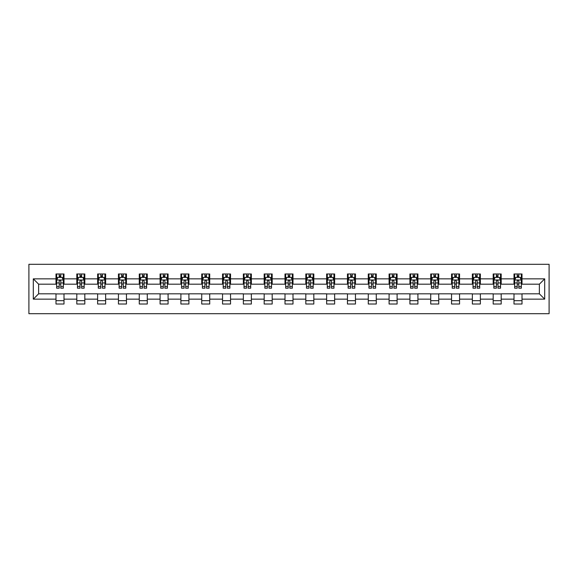 <?xml version="1.0" encoding="UTF-8"?>
<svg xmlns="http://www.w3.org/2000/svg" width="578" height="578" viewBox="0 0 578 578"><rect width="100%" height="100%" fill="white"/><g stroke="black" fill="none" stroke-linecap="round" stroke-linejoin="round"><path stroke-width="0.87" d="M28.9 313.688L549.1 313.688L549.1 264.312L28.9 264.312L28.9 313.688M522.006 278.856L522.006 273.986L514.001 273.986L514.001 278.856L501.191 278.856L501.191 273.986L493.186 273.986L493.186 278.856L480.369 278.856L480.369 273.986L472.363 273.986L472.363 278.856L459.553 278.856L459.553 273.986L451.548 273.986L451.548 278.856L438.731 278.856L438.731 273.986L430.726 273.986L430.726 278.856L417.916 278.856L417.916 273.986L409.91 273.986L409.91 278.856L397.1 278.856L397.1 273.986L389.088 273.986L389.088 278.856L376.278 278.856L376.278 273.986L368.273 273.986L368.273 278.856L355.463 278.856L355.463 273.986L347.45 273.986L347.45 278.856L334.64 278.856L334.64 273.986L326.635 273.986L326.635 278.856L313.825 278.856L313.825 273.986L305.813 273.986L305.813 278.856L293.003 278.856L293.003 273.986L284.997 273.986L284.997 278.856L272.187 278.856L272.187 273.986L264.175 273.986L264.175 278.856L251.365 278.856L251.365 273.986L243.36 273.986L243.36 278.856L230.55 278.856L230.55 273.986L222.537 273.986L222.537 278.856L209.727 278.856L209.727 273.986L201.722 273.986L201.722 278.856L188.912 278.856L188.912 273.986L180.9 273.986L180.9 278.856L168.09 278.856L168.09 273.986L160.084 273.986L160.084 278.856L147.274 278.856L147.274 273.986L139.269 273.986L139.269 278.856L126.452 278.856L126.452 273.986L118.447 273.986L118.447 278.856L105.637 278.856L105.637 273.986L97.631 273.986L97.631 278.856L84.814 278.856L84.814 273.986L76.809 273.986L76.809 278.856L63.999 278.856L63.999 273.986L55.994 273.986L55.994 278.856L33.307 278.856L33.307 299.144L38.639 293.805L55.994 293.805L55.994 304.014L63.999 304.014L63.999 293.805L76.809 293.805L76.809 304.014L84.814 304.014L84.814 293.805L97.631 293.805L97.631 304.014L105.637 304.014L105.637 293.805L118.447 293.805L118.447 304.014L126.452 304.014L126.452 293.805L139.269 293.805L139.269 304.014L147.274 304.014L147.274 293.805L160.084 293.805L160.084 304.014L168.09 304.014L168.09 293.805L180.9 293.805L180.9 304.014L188.912 304.014L188.912 293.805L201.722 293.805L201.722 304.014L209.727 304.014L209.727 293.805L222.537 293.805L222.537 304.014L230.55 304.014L230.55 293.805L243.36 293.805L243.36 304.014L251.365 304.014L251.365 293.805L264.175 293.805L264.175 304.014L272.187 304.014L272.187 293.805L284.997 293.805L284.997 304.014L293.003 304.014L293.003 293.805L305.813 293.805L305.813 304.014L313.825 304.014L313.825 293.805L326.635 293.805L326.635 304.014L334.64 304.014L334.64 293.805L347.45 293.805L347.45 304.014L355.463 304.014L355.463 293.805L368.273 293.805L368.273 304.014L376.278 304.014L376.278 293.805L389.088 293.805L389.088 304.014L397.1 304.014L397.1 293.805L409.91 293.805L409.91 304.014L417.916 304.014L417.916 293.805L430.726 293.805L430.726 304.014L438.731 304.014L438.731 293.805L451.548 293.805L451.548 304.014L459.553 304.014L459.553 293.805L472.363 293.805L472.363 304.014L480.369 304.014L480.369 293.805L493.186 293.805L493.186 304.014L501.191 304.014L501.191 293.805L514.001 293.805L514.001 304.014L522.006 304.014L522.006 293.805L539.361 293.805L539.361 284.195L522.006 284.195L522.006 278.856L544.693 278.856L544.693 299.144L522.006 299.144M514.001 299.144L501.191 299.144M493.186 299.144L480.369 299.144M472.363 299.144L459.553 299.144M451.548 299.144L438.731 299.144M430.726 299.144L417.916 299.144M409.91 299.144L397.1 299.144M389.088 299.144L376.278 299.144M368.273 299.144L355.463 299.144M347.45 299.144L334.64 299.144M326.635 299.144L313.825 299.144M305.813 299.144L293.003 299.144M284.997 299.144L272.187 299.144M264.175 299.144L251.365 299.144M243.36 299.144L230.55 299.144M222.537 299.144L209.727 299.144M201.722 299.144L188.912 299.144M180.9 299.144L168.09 299.144M160.084 299.144L147.274 299.144M139.269 299.144L126.452 299.144M118.447 299.144L105.637 299.144M97.631 299.144L84.814 299.144M76.809 299.144L63.999 299.144M55.994 299.144L33.307 299.144M514.001 278.856L514.001 284.195L501.191 284.195L501.191 278.856M493.186 278.856L493.186 284.195L480.369 284.195L480.369 278.856M472.363 278.856L472.363 284.195L459.553 284.195L459.553 278.856M451.548 278.856L451.548 284.195L438.731 284.195L438.731 278.856M430.726 278.856L430.726 284.195L417.916 284.195L417.916 278.856M409.91 278.856L409.91 284.195L397.1 284.195L397.1 278.856M389.088 278.856L389.088 284.195L376.278 284.195L376.278 278.856M368.273 278.856L368.273 284.195L355.463 284.195L355.463 278.856M347.45 278.856L347.45 284.195L334.64 284.195L334.64 278.856M326.635 278.856L326.635 284.195L313.825 284.195L313.825 278.856M305.813 278.856L305.813 284.195L293.003 284.195L293.003 278.856M284.997 278.856L284.997 284.195L272.187 284.195L272.187 278.856M264.175 278.856L264.175 284.195L251.365 284.195L251.365 278.856M243.36 278.856L243.36 284.195L230.55 284.195L230.55 278.856M222.537 278.856L222.537 284.195L209.727 284.195L209.727 278.856M201.722 278.856L201.722 284.195L188.912 284.195L188.912 278.856M180.9 278.856L180.9 284.195L168.09 284.195L168.09 278.856M160.084 278.856L160.084 284.195L147.274 284.195L147.274 278.856M139.269 278.856L139.269 284.195L126.452 284.195L126.452 278.856M118.447 278.856L118.447 284.195L105.637 284.195L105.637 278.856M97.631 278.856L97.631 284.195L84.814 284.195L84.814 278.856M76.809 278.856L76.809 284.195L63.999 284.195L63.999 278.856M55.994 278.856L55.994 284.195L38.639 284.195L33.307 278.856M38.639 284.195L38.639 293.805M544.693 299.144L539.361 293.805M539.361 284.195L544.693 278.856M55.994 277.324L56.658 277.324M59.194 277.324L60.798 277.324M63.334 277.324L63.999 277.324M55.994 284.065L56.658 284.065M59.194 284.065L60.798 284.065M63.334 284.065L63.999 284.065M55.994 293.935L63.999 293.935M55.994 300.676L63.999 300.676M76.809 293.935L84.814 293.935M76.809 300.676L84.814 300.676M76.809 277.324L77.474 277.324M80.01 277.324L81.614 277.324M84.15 277.324L84.814 277.324M76.809 284.065L77.474 284.065M80.01 284.065L81.614 284.065M84.15 284.065L84.814 284.065M97.631 293.935L105.637 293.935M97.631 300.676L105.637 300.676M97.631 277.324L98.296 277.324M100.832 277.324L102.436 277.324M104.965 277.324L105.637 277.324M97.631 284.065L98.296 284.065M100.832 284.065L102.436 284.065M104.965 284.065L105.637 284.065M118.447 293.935L126.452 293.935M118.447 300.676L126.452 300.676M118.447 277.324L119.111 277.324M121.647 277.324L123.251 277.324M125.787 277.324L126.452 277.324M118.447 284.065L119.111 284.065M121.647 284.065L123.251 284.065M125.787 284.065L126.452 284.065M139.269 293.935L147.274 293.935M139.269 300.676L147.274 300.676M139.269 277.324L139.934 277.324M142.47 277.324L144.067 277.324M146.602 277.324L147.274 277.324M139.269 284.065L139.934 284.065M142.47 284.065L144.067 284.065M146.602 284.065L147.274 284.065M160.084 293.935L168.09 293.935M160.084 300.676L168.09 300.676M160.084 277.324L160.749 277.324M163.285 277.324L164.889 277.324M167.425 277.324L168.09 277.324M160.084 284.065L160.749 284.065M163.285 284.065L164.889 284.065M167.425 284.065L168.09 284.065M180.9 293.935L188.912 293.935M180.9 300.676L188.912 300.676M180.9 277.324L181.571 277.324M184.107 277.324L185.704 277.324M188.24 277.324L188.912 277.324M180.9 284.065L181.571 284.065M184.107 284.065L185.704 284.065M188.24 284.065L188.912 284.065M201.722 293.935L209.727 293.935M201.722 300.676L209.727 300.676M201.722 277.324L202.387 277.324M204.923 277.324L206.527 277.324M209.063 277.324L209.727 277.324M201.722 284.065L202.387 284.065M204.923 284.065L206.527 284.065M209.063 284.065L209.727 284.065M222.537 293.935L230.55 293.935M222.537 300.676L230.55 300.676M222.537 277.324L223.209 277.324M225.745 277.324L227.342 277.324M229.878 277.324L230.55 277.324M222.537 284.065L223.209 284.065M225.745 284.065L227.342 284.065M229.878 284.065L230.55 284.065M243.36 293.935L251.365 293.935M243.36 300.676L251.365 300.676M243.36 277.324L244.024 277.324M246.56 277.324L248.164 277.324M250.7 277.324L251.365 277.324M243.36 284.065L244.024 284.065M246.56 284.065L248.164 284.065M250.7 284.065L251.365 284.065M264.175 293.935L272.187 293.935M264.175 300.676L272.187 300.676M264.175 277.324L264.847 277.324M267.383 277.324L268.98 277.324M271.516 277.324L272.187 277.324M264.175 284.065L264.847 284.065M267.383 284.065L268.98 284.065M271.516 284.065L272.187 284.065M284.997 293.935L293.003 293.935M284.997 300.676L293.003 300.676M284.997 277.324L285.662 277.324M288.198 277.324L289.802 277.324M292.338 277.324L293.003 277.324M284.997 284.065L285.662 284.065M288.198 284.065L289.802 284.065M292.338 284.065L293.003 284.065M305.813 293.935L313.825 293.935M305.813 300.676L313.825 300.676M305.813 277.324L306.485 277.324M309.02 277.324L310.617 277.324M313.153 277.324L313.825 277.324M305.813 284.065L306.485 284.065M309.02 284.065L310.617 284.065M313.153 284.065L313.825 284.065M326.635 293.935L334.64 293.935M326.635 300.676L334.64 300.676M326.635 277.324L327.3 277.324M329.836 277.324L331.44 277.324M333.976 277.324L334.64 277.324M326.635 284.065L327.3 284.065M329.836 284.065L331.44 284.065M333.976 284.065L334.64 284.065M347.45 293.935L355.463 293.935M347.45 300.676L355.463 300.676M347.45 277.324L348.122 277.324M350.658 277.324L352.255 277.324M354.791 277.324L355.463 277.324M347.45 284.065L348.122 284.065M350.658 284.065L352.255 284.065M354.791 284.065L355.463 284.065M368.273 293.935L376.278 293.935M368.273 300.676L376.278 300.676M368.273 277.324L368.937 277.324M371.473 277.324L373.077 277.324M375.613 277.324L376.278 277.324M368.273 284.065L368.937 284.065M371.473 284.065L373.077 284.065M375.613 284.065L376.278 284.065M389.088 293.935L397.1 293.935M389.088 300.676L397.1 300.676M389.088 277.324L389.76 277.324M392.296 277.324L393.893 277.324M396.429 277.324L397.1 277.324M389.088 284.065L389.76 284.065M392.296 284.065L393.893 284.065M396.429 284.065L397.1 284.065M409.91 293.935L417.916 293.935M409.91 300.676L417.916 300.676M409.91 277.324L410.575 277.324M413.111 277.324L414.715 277.324M417.251 277.324L417.916 277.324M409.91 284.065L410.575 284.065M413.111 284.065L414.715 284.065M417.251 284.065L417.916 284.065M430.726 293.935L438.731 293.935M430.726 300.676L438.731 300.676M430.726 277.324L431.398 277.324M433.934 277.324L435.53 277.324M438.066 277.324L438.731 277.324M430.726 284.065L431.398 284.065M433.934 284.065L435.53 284.065M438.066 284.065L438.731 284.065M451.548 293.935L459.553 293.935M451.548 300.676L459.553 300.676M451.548 277.324L452.213 277.324M454.749 277.324L456.353 277.324M458.889 277.324L459.553 277.324M451.548 284.065L452.213 284.065M454.749 284.065L456.353 284.065M458.889 284.065L459.553 284.065M472.363 293.935L480.369 293.935M472.363 300.676L480.369 300.676M472.363 277.324L473.035 277.324M475.564 277.324L477.168 277.324M479.704 277.324L480.369 277.324M472.363 284.065L473.035 284.065M475.564 284.065L477.168 284.065M479.704 284.065L480.369 284.065M493.186 293.935L501.191 293.935M493.186 300.676L501.191 300.676M493.186 277.324L493.85 277.324M496.386 277.324L497.99 277.324M500.526 277.324L501.191 277.324M493.186 284.065L493.85 284.065M496.386 284.065L497.99 284.065M500.526 284.065L501.191 284.065M514.001 293.935L522.006 293.935M514.001 300.676L522.006 300.676M514.001 277.324L514.666 277.324M517.202 277.324L518.806 277.324M521.342 277.324L522.006 277.324M514.001 284.065L514.666 284.065M517.202 284.065L518.806 284.065M521.342 284.065L522.006 284.065M60.798 275.72L59.194 275.72M63.334 286.529L60.798 286.529L60.798 288.198L63.334 288.198L63.334 280.055L61.998 277.389L57.995 277.389L56.658 280.055L56.658 288.198L59.194 288.198L59.194 286.529L56.658 286.529M56.658 280.055L56.658 273.986M63.334 280.055L63.334 273.986M59.194 277.389L59.194 273.986M60.798 273.986L60.798 277.389M60.798 286.529L60.798 281.06C60.264 280.034 59.729 280.034 59.194 281.06L59.194 286.529M81.614 275.72L80.01 275.72M84.15 286.529L81.614 286.529L81.614 288.198L84.15 288.198L84.15 280.055L82.813 277.389L78.81 277.389L77.474 280.055L77.474 288.198L80.01 288.198L80.01 286.529L77.474 286.529M77.474 280.055L77.474 273.986M84.15 280.055L84.15 273.986M80.01 277.389L80.01 273.986M81.614 273.986L81.614 277.389M81.614 286.529L81.614 281.06C81.079 280.034 80.544 280.034 80.01 281.06L80.01 286.529M102.436 275.72L100.832 275.72M104.965 286.529L102.436 286.529L102.436 288.198L104.965 288.198L104.965 280.055L103.635 277.389L99.633 277.389L98.296 280.055L98.296 288.198L100.832 288.198L100.832 286.529L98.296 286.529M98.296 280.055L98.296 273.986M104.965 280.055L104.965 273.986M100.832 277.389L100.832 273.986M102.436 273.986L102.436 277.389M102.436 286.529L102.436 281.06C101.901 280.034 101.367 280.034 100.832 281.06L100.832 286.529M123.251 275.72L121.647 275.72M125.787 286.529L123.251 286.529L123.251 288.198L125.787 288.198L125.787 280.055L124.451 277.389L120.448 277.389L119.111 280.055L119.111 288.198L121.647 288.198L121.647 286.529L119.111 286.529M119.111 280.055L119.111 273.986M125.787 280.055L125.787 273.986M121.647 277.389L121.647 273.986M123.251 273.986L123.251 277.389M123.251 286.529L123.251 281.06C122.717 280.034 122.182 280.034 121.647 281.06L121.647 286.529M144.067 275.72L142.47 275.72M146.602 286.529L144.067 286.529L144.067 288.198L146.602 288.198L146.602 280.055L145.273 277.389L141.27 277.389L139.934 280.055L139.934 288.198L142.47 288.198L142.47 286.529L139.934 286.529M139.934 280.055L139.934 273.986M146.602 280.055L146.602 273.986M142.47 277.389L142.47 273.986M144.067 273.986L144.067 277.389M144.067 286.529L144.067 281.06C143.539 280.034 143.004 280.034 142.47 281.06L142.47 286.529M164.889 275.72L163.285 275.72M167.425 286.529L164.889 286.529L164.889 288.198L167.425 288.198L167.425 280.055L166.088 277.389L162.086 277.389L160.749 280.055L160.749 288.198L163.285 288.198L163.285 286.529L160.749 286.529M160.749 280.055L160.749 273.986M167.425 280.055L167.425 273.986M163.285 277.389L163.285 273.986M164.889 273.986L164.889 277.389M164.889 286.529L164.889 281.06C164.354 280.034 163.82 280.034 163.285 281.06L163.285 286.529M185.704 275.72L184.107 275.72M188.24 286.529L185.704 286.529L185.704 288.198L188.24 288.198L188.24 280.055L186.911 277.389L182.908 277.389L181.571 280.055L181.571 288.198L184.107 288.198L184.107 286.529L181.571 286.529M181.571 280.055L181.571 273.986M188.24 280.055L188.24 273.986M184.107 277.389L184.107 273.986M185.704 273.986L185.704 277.389M185.704 286.529L185.704 281.06C185.177 280.034 184.642 280.034 184.107 281.06L184.107 286.529M206.527 275.72L204.923 275.72M209.063 286.529L206.527 286.529L206.527 288.198L209.063 288.198L209.063 280.055L207.726 277.389L203.723 277.389L202.387 280.055L202.387 288.198L204.923 288.198L204.923 286.529L202.387 286.529M202.387 280.055L202.387 273.986M209.063 280.055L209.063 273.986M204.923 277.389L204.923 273.986M206.527 273.986L206.527 277.389M206.527 286.529L206.527 281.06C205.992 280.034 205.457 280.034 204.923 281.06L204.923 286.529M227.342 275.72L225.745 275.72M229.878 286.529L227.342 286.529L227.342 288.198L229.878 288.198L229.878 280.055L228.548 277.389L224.546 277.389L223.209 280.055L223.209 288.198L225.745 288.198L225.745 286.529L223.209 286.529M223.209 280.055L223.209 273.986M229.878 280.055L229.878 273.986M225.745 277.389L225.745 273.986M227.342 273.986L227.342 277.389M227.342 286.529L227.342 281.06C226.814 280.034 226.28 280.034 225.745 281.06L225.745 286.529M248.164 275.72L246.56 275.72M250.7 286.529L248.164 286.529L248.164 288.198L250.7 288.198L250.7 280.055L249.364 277.389L245.361 277.389L244.024 280.055L244.024 288.198L246.56 288.198L246.56 286.529L244.024 286.529M244.024 280.055L244.024 273.986M250.7 280.055L250.7 273.986M246.56 277.389L246.56 273.986M248.164 273.986L248.164 277.389M248.164 286.529L248.164 281.06C247.63 280.034 247.095 280.034 246.56 281.06L246.56 286.529M268.98 275.72L267.383 275.72M271.516 286.529L268.98 286.529L268.98 288.198L271.516 288.198L271.516 280.055L270.186 277.389L266.176 277.389L264.847 280.055L264.847 288.198L267.383 288.198L267.383 286.529L264.847 286.529M264.847 280.055L264.847 273.986M271.516 280.055L271.516 273.986M267.383 277.389L267.383 273.986M268.98 273.986L268.98 277.389M268.98 286.529L268.98 281.06C268.452 280.034 267.917 280.034 267.383 281.06L267.383 286.529M289.802 275.72L288.198 275.72M292.338 286.529L289.802 286.529L289.802 288.198L292.338 288.198L292.338 280.055L291.001 277.389L286.999 277.389L285.662 280.055L285.662 288.198L288.198 288.198L288.198 286.529L285.662 286.529M285.662 280.055L285.662 273.986M292.338 280.055L292.338 273.986M288.198 277.389L288.198 273.986M289.802 273.986L289.802 277.389M289.802 286.529L289.802 281.06C289.267 280.034 288.733 280.034 288.198 281.06L288.198 286.529M310.617 275.72L309.02 275.72M313.153 286.529L310.617 286.529L310.617 288.198L313.153 288.198L313.153 280.055L311.824 277.389L307.814 277.389L306.485 280.055L306.485 288.198L309.02 288.198L309.02 286.529L306.485 286.529M306.485 280.055L306.485 273.986M313.153 280.055L313.153 273.986M309.02 277.389L309.02 273.986M310.617 273.986L310.617 277.389M310.617 286.529L310.617 281.06C310.09 280.034 309.555 280.034 309.02 281.06L309.02 286.529M331.44 275.72L329.836 275.72M333.976 286.529L331.44 286.529L331.44 288.198L333.976 288.198L333.976 280.055L332.639 277.389L328.636 277.389L327.3 280.055L327.3 288.198L329.836 288.198L329.836 286.529L327.3 286.529M327.3 280.055L327.3 273.986M333.976 280.055L333.976 273.986M329.836 277.389L329.836 273.986M331.44 273.986L331.44 277.389M331.44 286.529L331.44 281.06C330.905 280.034 330.37 280.034 329.836 281.06L329.836 286.529M352.255 275.72L350.658 275.72M354.791 286.529L352.255 286.529L352.255 288.198L354.791 288.198L354.791 280.055L353.454 277.389L349.452 277.389L348.122 280.055L348.122 288.198L350.658 288.198L350.658 286.529L348.122 286.529M348.122 280.055L348.122 273.986M354.791 280.055L354.791 273.986M350.658 277.389L350.658 273.986M352.255 273.986L352.255 277.389M352.255 286.529L352.255 281.06C351.72 280.034 351.193 280.034 350.658 281.06L350.658 286.529M373.077 275.72L371.473 275.72M375.613 286.529L373.077 286.529L373.077 288.198L375.613 288.198L375.613 280.055L374.277 277.389L370.274 277.389L368.937 280.055L368.937 288.198L371.473 288.198L371.473 286.529L368.937 286.529M368.937 280.055L368.937 273.986M375.613 280.055L375.613 273.986M371.473 277.389L371.473 273.986M373.077 273.986L373.077 277.389M373.077 286.529L373.077 281.06C372.543 280.034 372.008 280.034 371.473 281.06L371.473 286.529M393.893 275.72L392.296 275.72M396.429 286.529L393.893 286.529L393.893 288.198L396.429 288.198L396.429 280.055L395.092 277.389L391.089 277.389L389.76 280.055L389.76 288.198L392.296 288.198L392.296 286.529L389.76 286.529M389.76 280.055L389.76 273.986M396.429 280.055L396.429 273.986M392.296 277.389L392.296 273.986M393.893 273.986L393.893 277.389M393.893 286.529L393.893 281.06C393.358 280.034 392.83 280.034 392.296 281.06L392.296 286.529M414.715 275.72L413.111 275.72M417.251 286.529L414.715 286.529L414.715 288.198L417.251 288.198L417.251 280.055L415.914 277.389L411.912 277.389L410.575 280.055L410.575 288.198L413.111 288.198L413.111 286.529L410.575 286.529M410.575 280.055L410.575 273.986M417.251 280.055L417.251 273.986M413.111 277.389L413.111 273.986M414.715 273.986L414.715 277.389M414.715 286.529L414.715 281.06C414.18 280.034 413.646 280.034 413.111 281.06L413.111 286.529M435.53 275.72L433.934 275.72M438.066 286.529L435.53 286.529L435.53 288.198L438.066 288.198L438.066 280.055L436.73 277.389L432.727 277.389L431.398 280.055L431.398 288.198L433.934 288.198L433.934 286.529L431.398 286.529M431.398 280.055L431.398 273.986M438.066 280.055L438.066 273.986M433.934 277.389L433.934 273.986M435.53 273.986L435.53 277.389M435.53 286.529L435.53 281.06C434.996 280.034 434.468 280.034 433.934 281.06L433.934 286.529M456.353 275.72L454.749 275.72M458.889 286.529L456.353 286.529L456.353 288.198L458.889 288.198L458.889 280.055L457.552 277.389L453.549 277.389L452.213 280.055L452.213 288.198L454.749 288.198L454.749 286.529L452.213 286.529M452.213 280.055L452.213 273.986M458.889 280.055L458.889 273.986M454.749 277.389L454.749 273.986M456.353 273.986L456.353 277.389M456.353 286.529L456.353 281.06C455.818 280.034 455.283 280.034 454.749 281.06L454.749 286.529M477.168 275.72L475.564 275.72M479.704 286.529L477.168 286.529L477.168 288.198L479.704 288.198L479.704 280.055L478.367 277.389L474.365 277.389L473.035 280.055L473.035 288.198L475.564 288.198L475.564 286.529L473.035 286.529M473.035 280.055L473.035 273.986M479.704 280.055L479.704 273.986M475.564 277.389L475.564 273.986M477.168 273.986L477.168 277.389M477.168 286.529L477.168 281.06C476.633 280.034 476.099 280.034 475.564 281.06L475.564 286.529M497.99 275.72L496.386 275.72M500.526 286.529L497.99 286.529L497.99 288.198L500.526 288.198L500.526 280.055L499.19 277.389L495.187 277.389L493.85 280.055L493.85 288.198L496.386 288.198L496.386 286.529L493.85 286.529M493.85 280.055L493.85 273.986M500.526 280.055L500.526 273.986M496.386 277.389L496.386 273.986M497.99 273.986L497.99 277.389M497.99 286.529L497.99 281.06C497.456 280.034 496.921 280.034 496.386 281.06L496.386 286.529M518.806 275.72L517.202 275.72M521.342 286.529L518.806 286.529L518.806 288.198L521.342 288.198L521.342 280.055L520.005 277.389L516.002 277.389L514.666 280.055L514.666 288.198L517.202 288.198L517.202 286.529L514.666 286.529M514.666 280.055L514.666 273.986M521.342 280.055L521.342 273.986M517.202 277.389L517.202 273.986M518.806 273.986L518.806 277.389M518.806 286.529L518.806 281.06C518.271 280.034 517.736 280.034 517.202 281.06L517.202 286.529M63.298 279.99L56.695 279.99M56.658 277.548L57.916 277.548M62.077 277.548L63.334 277.548M59.194 282.945L56.658 282.945M63.334 282.945L60.798 282.945M60.798 276.573L59.194 276.573M84.113 279.99L77.51 279.99M77.474 277.548L78.731 277.548M82.892 277.548L84.15 277.548M80.01 282.945L77.474 282.945M84.15 282.945L81.614 282.945M81.614 276.573L80.01 276.573M104.936 279.99L98.332 279.99M98.296 277.548L99.553 277.548M103.715 277.548L104.965 277.548M100.832 282.945L98.296 282.945M104.965 282.945L102.436 282.945M102.436 276.573L100.832 276.573M125.751 279.99L119.147 279.99M119.111 277.548L120.368 277.548M124.53 277.548L125.787 277.548M121.647 282.945L119.111 282.945M125.787 282.945L123.251 282.945M123.251 276.573L121.647 276.573M146.574 279.99L139.963 279.99M139.934 277.548L141.191 277.548M145.353 277.548L146.602 277.548M142.47 282.945L139.934 282.945M146.602 282.945L144.067 282.945M144.067 276.573L142.47 276.573M167.389 279.99L160.785 279.99M160.749 277.548L162.006 277.548M166.168 277.548L167.425 277.548M163.285 282.945L160.749 282.945M167.425 282.945L164.889 282.945M164.889 276.573L163.285 276.573M188.211 279.99L181.6 279.99M181.571 277.548L182.821 277.548M186.99 277.548L188.24 277.548M184.107 282.945L181.571 282.945M188.24 282.945L185.704 282.945M185.704 276.573L184.107 276.573M209.026 279.99L202.423 279.99M202.387 277.548L203.644 277.548M207.805 277.548L209.063 277.548M204.923 282.945L202.387 282.945M209.063 282.945L206.527 282.945M206.527 276.573L204.923 276.573M229.849 279.99L223.238 279.99M223.209 277.548L224.459 277.548M228.628 277.548L229.878 277.548M225.745 282.945L223.209 282.945M229.878 282.945L227.342 282.945M227.342 276.573L225.745 276.573M250.664 279.99L244.061 279.99M244.024 277.548L245.282 277.548M249.443 277.548L250.7 277.548M246.56 282.945L244.024 282.945M250.7 282.945L248.164 282.945M248.164 276.573L246.56 276.573M271.487 279.99L264.876 279.99M264.847 277.548L266.097 277.548M270.266 277.548L271.516 277.548M267.383 282.945L264.847 282.945M271.516 282.945L268.98 282.945M268.98 276.573L267.383 276.573M292.302 279.99L285.698 279.99M285.662 277.548L286.919 277.548M291.081 277.548L292.338 277.548M288.198 282.945L285.662 282.945M292.338 282.945L289.802 282.945M289.802 276.573L288.198 276.573M313.124 279.99L306.513 279.99M306.485 277.548L307.734 277.548M311.903 277.548L313.153 277.548M309.02 282.945L306.485 282.945M313.153 282.945L310.617 282.945M310.617 276.573L309.02 276.573M333.94 279.99L327.336 279.99M327.3 277.548L328.557 277.548M332.718 277.548L333.976 277.548M329.836 282.945L327.3 282.945M333.976 282.945L331.44 282.945M331.44 276.573L329.836 276.573M354.762 279.99L348.151 279.99M348.122 277.548L349.372 277.548M353.541 277.548L354.791 277.548M350.658 282.945L348.122 282.945M354.791 282.945L352.255 282.945M352.255 276.573L350.658 276.573M375.577 279.99L368.974 279.99M368.937 277.548L370.195 277.548M374.356 277.548L375.613 277.548M371.473 282.945L368.937 282.945M375.613 282.945L373.077 282.945M373.077 276.573L371.473 276.573M396.4 279.99L389.789 279.99M389.76 277.548L391.01 277.548M395.179 277.548L396.429 277.548M392.296 282.945L389.76 282.945M396.429 282.945L393.893 282.945M393.893 276.573L392.296 276.573M417.215 279.99L410.611 279.99M410.575 277.548L411.832 277.548M415.994 277.548L417.251 277.548M413.111 282.945L410.575 282.945M417.251 282.945L414.715 282.945M414.715 276.573L413.111 276.573M438.037 279.99L431.426 279.99M431.398 277.548L432.647 277.548M436.809 277.548L438.066 277.548M433.934 282.945L431.398 282.945M438.066 282.945L435.53 282.945M435.53 276.573L433.934 276.573M458.853 279.99L452.249 279.99M452.213 277.548L453.47 277.548M457.632 277.548L458.889 277.548M454.749 282.945L452.213 282.945M458.889 282.945L456.353 282.945M456.353 276.573L454.749 276.573M479.668 279.99L473.064 279.99M473.035 277.548L474.285 277.548M478.447 277.548L479.704 277.548M475.564 282.945L473.035 282.945M479.704 282.945L477.168 282.945M477.168 276.573L475.564 276.573M500.49 279.99L493.887 279.99M493.85 277.548L495.108 277.548M499.269 277.548L500.526 277.548M496.386 282.945L493.85 282.945M500.526 282.945L497.99 282.945M497.99 276.573L496.386 276.573M521.305 279.99L514.702 279.99M514.666 277.548L515.923 277.548M520.084 277.548L521.342 277.548M517.202 282.945L514.666 282.945M521.342 282.945L518.806 282.945M518.806 276.573L517.202 276.573"/></g></svg>
